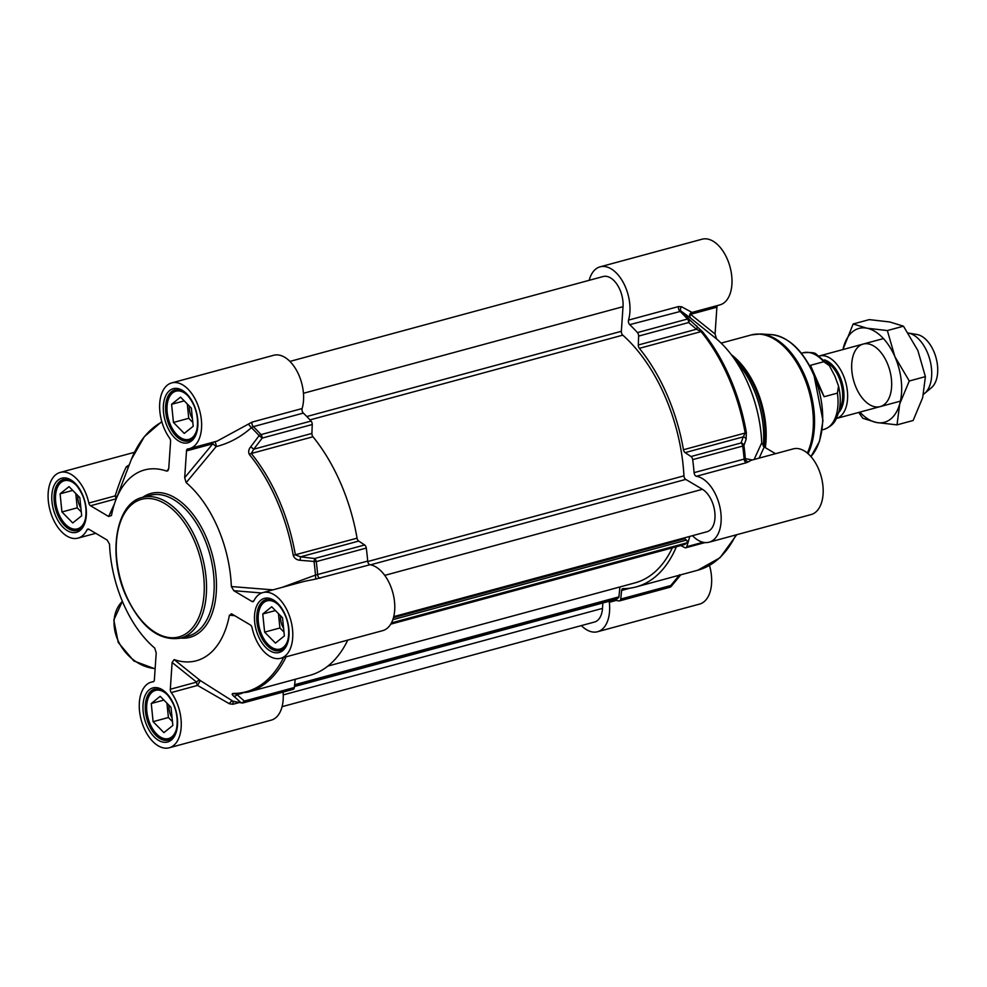 <?xml version="1.0" encoding="UTF-8"?>
<svg xmlns="http://www.w3.org/2000/svg" width="987" height="987" viewBox="0 0 987 987"><rect width="100%" height="100%" fill="white"/><g stroke="black" fill="none" stroke-linecap="round" stroke-linejoin="round"><path stroke-width="1.48" d="M264.627 632.124L262.764 613.976L271.709 606.795L282.516 617.776L284.379 635.924L275.435 643.105L264.627 632.124L279.926 627.979L283.985 632.099M262.764 613.976L275.41 610.558M278.457 613.655L279.926 627.979M280.542 615.765A13.571 7.859 -105.2 0 0 282.381 626.017A13.571 7.859 -105.2 0 0 283.602 628.386M268.526 644.856A25.933 15.015 -105.2 0 0 268.809 645.14A25.933 15.015 -105.2 0 0 281.122 649.767A25.933 15.015 -105.2 0 0 282.998 649.014M269.562 599.417A25.933 15.015 -105.2 0 0 267.551 599.714A25.933 15.015 -105.2 0 0 259.26 609.929A25.933 15.015 -105.2 0 0 259.162 610.311M279.58 606.03A24.959 14.46 -105.2 0 0 259.063 610.694A24.959 14.46 -105.2 0 0 261.641 634.53A24.959 14.46 -105.2 0 0 268.242 644.585A24.959 14.46 -105.2 0 0 288.315 638.244M153.108 721.657L151.258 703.509L160.19 696.328L170.998 707.297L172.861 725.445L163.916 732.625L153.108 721.657L168.407 717.512L172.466 721.62M151.258 703.509L163.891 700.079M166.939 703.176L168.407 717.512M169.024 705.298A13.571 7.859 -105.2 0 0 170.862 715.538A13.571 7.859 -105.2 0 0 172.083 717.919M157.007 734.377A25.933 15.015 -105.2 0 0 157.291 734.661A25.933 15.015 -105.2 0 0 169.604 739.3A25.933 15.015 -105.2 0 0 171.479 738.547M158.043 688.938A25.933 15.015 -105.2 0 0 156.032 689.247A25.933 15.015 -105.2 0 0 147.742 699.45A25.933 15.015 -105.2 0 0 147.643 699.845M168.061 695.551A24.959 14.46 -105.2 0 0 147.544 700.215A24.959 14.46 -105.2 0 0 150.123 724.051A24.959 14.46 -105.2 0 0 156.736 734.106A24.959 14.46 -105.2 0 0 176.796 727.777M173.453 422.448L171.602 404.3L180.535 397.119L191.342 408.087L193.205 426.248L184.261 433.416L173.453 422.448L188.751 418.303L192.81 422.424M171.602 404.3L184.236 400.87M187.283 403.979L188.751 418.303M189.368 406.089A13.571 7.859 -105.2 0 0 191.207 416.329A13.571 7.859 -105.2 0 0 192.428 418.71M177.352 435.181A25.933 15.015 -105.2 0 0 177.635 435.464A25.933 15.015 -105.2 0 0 189.948 440.091A25.933 15.015 -105.2 0 0 191.823 439.338M178.388 389.742A25.933 15.015 -105.2 0 0 176.389 390.038A25.933 15.015 -105.2 0 0 168.086 400.253A25.933 15.015 -105.2 0 0 167.987 400.636M188.406 396.355A24.959 14.46 -105.2 0 0 167.889 401.006A24.959 14.46 -105.2 0 0 170.467 424.842A24.959 14.46 -105.2 0 0 177.08 434.909A24.959 14.46 -105.2 0 0 197.141 428.568M61.947 511.969L60.084 493.821L69.028 486.64L79.824 497.621L81.687 515.769L72.742 522.95L61.947 511.969L77.245 507.824L81.292 511.945M60.084 493.821L72.717 490.403M75.777 493.5L77.245 507.824M77.85 495.61A13.571 7.859 -105.2 0 0 79.7 505.862A13.571 7.859 -105.2 0 0 80.909 508.231M65.833 524.702A25.933 15.015 -105.2 0 0 66.117 524.985A25.933 15.015 -105.2 0 0 78.429 529.612A25.933 15.015 -105.2 0 0 80.305 528.859M66.869 479.263A25.933 15.015 -105.2 0 0 64.871 479.559A25.933 15.015 -105.2 0 0 56.58 489.774A25.933 15.015 -105.2 0 0 56.481 490.157M76.887 485.875A24.959 14.46 -105.2 0 0 56.37 490.539A24.959 14.46 -105.2 0 0 58.961 514.375A24.959 14.46 -105.2 0 0 65.561 524.43A24.959 14.46 -105.2 0 0 85.622 518.089M272.93 589.868L231.353 586.549A98.848 57.258 -105.2 0 0 186.173 482.643L216.165 446.58C229.009 443.385 240.754 437.081 251.389 427.679A154.774 89.657 74.8 0 1 259.125 435.649L250.723 446.79L253.758 449.184L262.197 438.08A3.245 1.875 -105.2 0 0 261.012 434.601A3.245 1.74 137.9 0 0 259.125 435.649L262.197 438.08L312.237 424.521A3.245 1.875 -105.2 0 0 311.053 421.042A155.576 90.125 -105.2 0 0 303.33 413.084A3.245 1.875 74.8 0 1 302.121 408.544A34.027 19.715 -105.2 0 0 297.025 371.235A34.027 19.715 -105.2 0 0 273.707 355.271L171.713 382.907A34.027 19.715 74.8 0 1 199.645 410.604A34.027 19.715 74.8 0 1 189.516 448.604A34.027 19.715 74.8 0 1 187.814 448.925A3.245 1.875 -105.2 0 0 187.653 448.962A3.245 1.875 -105.2 0 0 186.506 450.911L212.834 443.768L216.165 446.58A3.245 1.246 79.5 0 0 214.561 441.818M312.237 424.521L311.904 433.429L253.758 449.184L251.278 453.489A3.245 1.604 140.9 0 0 249.378 454.513A141.807 82.143 74.8 0 1 293.225 555.348C294.397 558.358 296.68 559.999 300.06 560.271L316.247 561.628A3.245 1.875 -105.2 0 0 314.569 558.531L314.076 562.035A154.774 89.657 74.8 0 1 315.482 575.088L282.159 587.364M300.06 560.271L300.566 556.828L358.713 541.073L364.61 544.972L314.569 558.531L300.566 556.828L295.372 554.891A142.609 82.612 -105.2 0 0 251.278 453.489L312.978 436.772A3.245 1.875 74.8 0 1 311.904 433.429M312.978 436.772A142.609 82.612 74.8 0 1 357.072 538.174L293.225 555.348M358.713 541.073A3.245 1.875 74.8 0 1 357.072 538.174M253.832 600.96L251.969 601.465A3.245 1.875 -105.2 0 0 253.017 601.651A3.245 1.875 -105.2 0 0 253.881 600.861A34.027 19.715 74.8 0 1 262.887 592.582A34.027 19.715 74.8 0 1 290.807 620.28A34.027 19.715 74.8 0 1 280.69 658.28L382.685 630.644A34.027 19.715 -105.2 0 0 393.801 596.913A34.027 19.715 -105.2 0 0 370.026 564.724A3.245 1.875 74.8 0 1 367.682 561.085A155.576 90.125 -105.2 0 0 366.288 548.069A3.245 1.875 -105.2 0 0 364.61 544.972M347.782 640.107A142.609 82.612 74.8 0 1 309.733 675.367L248.033 692.084A142.609 82.612 -105.2 0 0 286.082 656.824M295.175 679.303L294.36 687.507L244.32 701.066A3.245 2.356 131.3 0 1 240.976 702.596A3.245 2.579 96.3 0 0 241.988 702.978A3.245 2.579 96.3 0 0 242.765 702.917A3.245 1.875 -105.2 0 0 243.184 702.892A3.245 1.875 -105.2 0 0 244.32 701.066L237.065 694.663A3.245 2.356 131.6 0 1 233.759 696.193L240.976 702.596A154.774 89.657 74.8 0 1 232.796 701.128L200.262 680.536A3.245 2.307 -51.3 0 0 196.623 682.116A3.245 1.875 -105.2 0 0 197.573 685.422L200.262 680.536L174.144 659.587A98.848 57.258 -105.2 0 0 229.403 615.222L234.684 615.666M292.806 689.358A3.245 1.875 -105.2 0 0 293.225 689.333A3.245 1.875 -105.2 0 0 294.36 687.507M170.307 689.247L172.12 662.45L196.623 682.116L170.307 689.247A3.245 1.875 -105.2 0 0 171.244 692.566A34.027 19.715 74.8 0 1 181.238 725.988A34.027 19.715 74.8 0 1 169.172 747.801L271.166 720.165A34.027 19.715 -105.2 0 0 283.072 692.084M229.403 615.222L232.216 614.198L231.081 613.815M232.216 614.198L250.377 624.968A3.245 1.875 -105.2 0 1 252.055 627.695A34.027 19.715 74.8 0 0 280.69 658.28M251.969 601.465L233.808 590.695L261.703 592.977M231.353 586.549L233.808 590.695M213.476 442.102A3.245 1.875 -105.2 0 0 212.834 443.768L184.68 477.708L186.173 482.643M184.68 477.708L186.506 450.911M168.715 468.751L166.741 471.132L167.987 470.688L168.765 468.27L170.578 441.46A3.245 1.875 -105.2 0 0 169.641 438.154A34.027 19.715 74.8 0 1 159.647 404.732A34.027 19.715 74.8 0 1 171.713 382.907M166.741 471.132A98.848 57.258 -105.2 0 0 115.824 499.953A98.848 57.258 -105.2 0 0 111.482 515.485L108.669 516.509L90.508 505.751L116.281 498.768M169.172 747.801A34.027 19.715 74.8 0 1 141.24 720.115A34.027 19.715 74.8 0 1 151.369 682.116A34.027 19.715 74.8 0 1 153.071 681.783A3.245 1.875 -105.2 0 0 153.232 681.758A3.245 1.875 -105.2 0 0 154.379 679.809L156.205 652.863L154.725 648.077A98.848 57.258 -105.2 0 1 109.532 544.158L107.164 540.074L88.916 529.254A3.245 1.875 -105.2 0 0 87.868 529.069A3.245 1.875 -105.2 0 0 87.004 529.846A34.027 19.715 74.8 0 1 77.998 538.125A34.027 19.715 74.8 0 1 50.066 510.439A34.027 19.715 74.8 0 1 60.195 472.428A34.027 19.715 74.8 0 1 88.83 503.025A3.245 1.875 -105.2 0 0 90.508 505.751M174.144 659.587L172.12 662.45M117.145 496.51A3.245 0.79 14 0 1 115.158 495.893A3.245 1.875 -105.2 0 0 116.454 498.324M129.26 464.852L126.311 466.777C122.672 474.204 118.958 483.901 115.158 495.893L88.83 503.025M128.47 466.913A3.245 2.542 20.8 0 1 126.311 466.777M132.369 457.006L133.245 454.834A3.245 2.961 22.3 0 1 133.307 454.674L133.307 454.674A3.245 2.961 22.3 0 1 133.714 453.983M130.876 460.645L115.824 499.953M131.111 460.115L131.382 459.374A3.245 2.097 21.9 0 0 131.37 459.399A141.807 82.143 74.8 0 1 161.905 422.017M302.121 408.544L252.08 422.103L217.14 441.115M252.08 422.103A3.245 1.875 -105.2 0 0 253.301 426.643L251.389 427.679L248.366 424.126M250.723 446.79C248.576 449.381 248.132 451.96 249.378 454.513M367.682 561.085L315.482 575.088L315.741 579.073L370.026 564.724M304.354 581.355L315.741 579.073M283.59 657.49A141.807 82.143 74.8 0 1 233.129 693.442C231.698 693.725 231.908 694.638 233.759 696.193M242.012 693.318L237.065 694.663L234.943 693.762M234.61 701.461L232.796 701.128L234.61 701.461M171.244 692.566L197.573 685.422L229.354 703.756A3.245 1.777 125.4 0 1 232.796 701.128M229.354 703.756L232.895 704.274L239.088 702.596M689.716 536.422A155.576 90.125 74.8 0 1 686.755 546.687A3.245 1.875 74.8 0 1 685.768 547.785A3.245 1.875 74.8 0 1 684.805 547.649L680.82 545.54M752.316 459.967L745.321 458.622A154.774 89.657 -105.2 0 0 743.914 445.556L746.098 439.412A3.245 2.875 -160.4 0 0 743.248 436.871L741.052 442.966A3.245 1.875 74.8 0 1 742.717 446.075L743.914 445.556A3.245 2.875 -159.9 0 0 741.052 442.966L691.011 456.525A3.245 1.875 74.8 0 1 692.677 459.634A155.576 90.125 74.8 0 1 694.083 472.65A3.245 1.875 -105.2 0 0 696.415 476.277A34.027 19.715 74.8 0 1 720.189 508.465A34.027 19.715 74.8 0 1 709.073 542.208A34.027 19.715 74.8 0 1 692.467 535.682M691.011 456.525L685.101 452.626L743.248 436.871L745.16 433.022L746.357 432.565A141.807 82.143 -105.2 0 0 702.522 331.731L688.963 319.183A3.245 1.74 137.9 0 0 687.483 319.035A3.245 1.875 74.8 0 1 688.667 322.527A3.245 2.233 -49.3 0 0 688.963 319.183A154.774 89.657 -105.2 0 0 681.215 311.213L690.542 318.048M696.76 325.932A3.245 2.221 -49 0 1 696.44 329.239L638.293 344.994L638.638 336.086L688.667 322.527L696.44 329.239L701.066 331.62A142.609 82.612 74.8 0 1 745.16 433.022L683.46 449.739A3.245 1.875 -105.2 0 0 685.101 452.626M683.46 449.739A142.609 82.612 -105.2 0 0 639.366 348.337L701.066 331.62A3.245 1.604 140.9 0 1 702.522 331.731M638.293 344.994A3.245 1.875 -105.2 0 0 639.366 348.337M589.202 280.32A34.027 19.715 74.8 0 1 600.108 266.835A34.027 19.715 74.8 0 1 623.426 282.8A34.027 19.715 74.8 0 1 628.509 320.109A3.245 1.875 -105.2 0 0 629.731 324.649A155.576 90.125 74.8 0 1 637.442 332.594A3.245 1.875 74.8 0 1 638.638 336.086M609.324 601.206A3.245 1.875 -105.2 0 0 609.324 602.28A34.027 19.715 74.8 0 1 597.554 631.729A34.027 19.715 74.8 0 1 581.343 625.598M679.747 574.718L670.79 585.513A3.245 1.875 74.8 0 1 669.655 587.327A3.245 3.245 0 0 0 671.296 586.278L670.79 585.513L620.749 599.072A3.245 1.875 74.8 0 1 619.614 600.886A3.245 1.875 74.8 0 1 619.194 600.923A155.576 90.125 74.8 0 1 613.606 600.047M620.749 599.072L621.6 590.473L630.237 588.129M676.379 546.749A142.609 82.612 -105.2 0 1 636.121 586.92A142.609 82.612 -105.2 0 1 623.031 588.61A3.245 1.875 -105.2 0 0 622.735 588.647A3.245 1.875 -105.2 0 0 621.6 590.473M735.883 361.131A72.927 42.244 74.8 0 1 753.525 388.829A72.927 42.244 74.8 0 1 763.235 446.186M691.887 312.472L719.905 304.884A34.027 19.715 -105.2 0 0 730.022 266.885A34.027 19.715 -105.2 0 0 702.102 239.199L600.108 266.835M690.172 317.641A3.245 2.307 128.7 0 1 690.567 314.322L716.895 307.191A3.245 1.875 74.8 0 1 717.537 305.526M716.895 307.191L715.069 334.001L690.567 314.322A3.245 1.875 74.8 0 1 691.06 312.83M691.85 312.497C689.358 313.533 688.951 315.421 690.653 318.122L716.562 338.936L715.069 334.001M716.562 338.936A98.848 57.258 74.8 0 1 761.73 442.83L754.105 459.486M759.126 458.128L764.197 446.988L761.73 442.83M764.197 446.988L775.511 453.687M709.073 542.208L811.067 514.572A34.027 19.715 -105.2 0 0 821.196 476.561A34.027 19.715 -105.2 0 0 793.277 448.875L751.872 460.09M597.554 631.729L699.561 604.093A34.027 19.715 -105.2 0 0 709.493 565.415M680.833 574.804L680.031 575.026M696.415 476.277L746.456 462.718L751.576 460.127M746.456 462.718A3.245 1.875 74.8 0 1 744.124 459.091L745.321 458.622A3.245 3.109 -135.7 0 0 748.936 461.694M746.098 439.412L746.357 432.565M629.731 324.649L681.215 311.213A3.245 2.727 -52 0 1 681.561 306.747L678.55 306.55L628.509 320.109M691.875 312.348L681.561 306.747M619.922 586.944L618.948 596.839A1.616 0.938 74.8 0 1 618.59 597.641L616.702 599.158A1.616 0.938 74.8 0 1 616.493 599.269A1.616 0.938 74.8 0 1 616.258 599.282M672.32 547.847A138.39 80.169 74.8 0 1 635.023 582.861L327.869 666.089M684.497 538.816L686.496 540.099A1.616 0.938 74.8 0 1 687.174 541.567A1.616 0.938 74.8 0 1 686.816 542.862L684.929 544.38A1.616 0.938 74.8 0 1 684.719 544.491A1.616 0.938 74.8 0 1 684.484 544.503M682.338 538.421L682.992 539.038M289.931 361.402L603.156 276.533A22.689 13.139 74.8 0 1 617.183 284.626A22.689 13.139 74.8 0 1 623.019 306.686L621.354 331.299A3.245 1.875 -105.2 0 0 622.772 335.148A138.39 80.169 74.8 0 1 683.954 475.845A3.245 1.875 -105.2 0 0 685.743 479.411L702.423 489.293A22.689 13.139 74.8 0 1 714.822 512.364A22.689 13.139 74.8 0 1 706.951 531.759L393.727 616.628M602.872 602.958L602.502 608.387A22.689 13.139 74.8 0 1 594.507 622.032L282.072 706.68M883.451 338.578L819.469 355.912A32.411 18.778 74.8 0 1 843.108 374.85A32.411 18.778 74.8 0 1 836.421 418.476L900.403 401.141M824.133 396.725L810.487 365.313L823.75 361.723L829.364 365.634L834.94 376.244L838.531 386.114L837.395 393.122L824.133 396.725L816.94 382.302M812.4 371.149L810.487 365.313M924.585 393.443L931.457 387.694A28.524 16.52 74.8 0 0 933.751 351.286A28.524 16.52 74.8 0 0 917.046 334.519L908.262 333.026A32.411 18.778 74.8 0 1 927.2 352.063A32.411 18.778 74.8 0 1 924.585 393.443A32.411 18.778 74.8 0 1 923.561 394.232M856.185 387.78A32.411 18.778 -105.2 0 0 890.385 394.356A32.411 18.778 -105.2 0 0 868.449 343.908A32.411 18.778 -105.2 0 0 856.185 387.78M859.887 412.122A48.622 28.167 -105.2 0 0 876.505 422.51A48.622 28.167 -105.2 0 0 899.737 403.856A48.622 28.167 -105.2 0 0 894.901 356.702A48.622 28.167 -105.2 0 0 866.845 328.19A48.622 28.167 -105.2 0 0 843.601 346.844A48.622 28.167 -105.2 0 0 842.935 349.558M842.898 349.571L853.15 323.983L866.845 328.19L887.35 330.559L894.901 356.702L909.286 380.994L899.737 403.856L897.023 424.866L876.505 422.51L862.823 418.291L858.69 412.443M897.023 424.866L913.135 420.499L922.685 397.638L925.399 376.627L917.848 350.484L903.475 326.191L889.793 321.972L869.276 319.615L853.15 323.983M909.286 380.994L925.399 376.627M887.35 330.559L903.475 326.191M196.364 539.803A72.927 42.244 -105.2 0 0 142.449 497.386C115.528 503.284 107.497 555.521 125.954 595.778C140.944 627.3 159.154 641.427 180.584 638.157A72.927 42.244 -105.2 0 0 196.364 539.803M126.163 595.482A71.298 41.306 74.8 0 1 132.381 504.049A71.298 41.306 74.8 0 1 194.316 540.765A71.298 41.306 74.8 0 1 188.098 632.186A71.298 41.306 74.8 0 1 126.163 595.482M142.449 497.386L150.098 495.314A72.927 42.244 74.8 0 1 204.013 537.73A72.927 42.244 74.8 0 1 188.233 636.084L180.584 638.157M77.282 530.426A26.415 15.298 74.8 0 1 57.752 515.066A26.415 15.298 74.8 0 1 63.464 479.435L69.645 480.077C71.027 480.558 76.381 482.939 81.946 494.08C89.41 509.181 85.82 529.192 77.282 530.426M168.456 740.114A26.415 15.298 74.8 0 1 148.926 724.754A26.415 15.298 74.8 0 1 154.638 689.123L160.819 689.753C162.201 690.234 167.556 692.627 173.12 703.756C180.584 718.869 176.994 738.868 168.456 740.114M279.975 650.581A26.415 15.298 74.8 0 1 260.432 635.221A26.415 15.298 74.8 0 1 266.157 599.59L272.338 600.232C273.707 600.713 279.062 603.094 284.638 614.235C292.09 629.348 288.512 649.347 279.975 650.581M188.801 440.905A26.415 15.298 74.8 0 1 169.27 425.545A26.415 15.298 74.8 0 1 174.983 389.914L181.164 390.556C182.546 391.025 187.9 393.418 193.464 404.559C200.929 419.66 197.338 439.671 188.801 440.905M146.878 725.716A28.031 16.236 -105.2 0 0 176.451 731.392A28.031 16.236 -105.2 0 0 157.488 687.766A28.031 16.236 -105.2 0 0 146.878 725.716M258.384 636.196A28.031 16.236 -105.2 0 0 287.97 641.871A28.031 16.236 -105.2 0 0 268.995 598.245A28.031 16.236 -105.2 0 0 258.384 636.196M167.222 426.507A28.031 16.236 -105.2 0 0 196.795 432.195A28.031 16.236 -105.2 0 0 177.833 388.557A28.031 16.236 -105.2 0 0 167.222 426.507M180.868 638.083A74.543 43.181 -105.2 0 0 206.061 536.755A74.543 43.181 -105.2 0 0 142.733 497.312M55.704 516.041A28.031 16.236 -105.2 0 0 85.277 521.716A28.031 16.236 -105.2 0 0 66.314 478.09A28.031 16.236 -105.2 0 0 55.704 516.041M114.467 503.777L108.669 516.509M87.004 529.846L89.003 529.316M311.053 421.042L261.012 434.601A155.576 90.125 -105.2 0 0 253.301 426.643L303.33 413.084M366.288 548.069L316.247 561.628A155.576 90.125 -105.2 0 1 317.641 574.644A3.245 1.875 -105.2 0 0 319.985 578.283M233.129 693.442A3.245 2.603 90.3 0 0 234.375 693.836L248.033 692.084M233.82 701.547A3.245 1.875 -105.2 0 0 232.895 704.274M155.144 668.581A40.516 32.016 -128.8 0 1 118.637 641.809A40.516 32.016 -128.8 0 1 122.376 601.354L113.813 619.996L118.255 642.5L133.85 660.957L155.119 668.865M765.32 447.642A70.496 40.837 -105.2 0 0 756.363 388.681A70.496 40.837 -105.2 0 0 731.293 354.678M733.033 357.023A70.928 41.084 74.8 0 1 755.289 388.853A70.928 41.084 74.8 0 1 764.444 447.136M721.139 343.106L751.428 334.901A70.496 40.837 74.8 0 1 803.541 375.899A70.496 40.837 74.8 0 1 807.341 453.045M609.324 602.28L615.962 600.478M735.87 534.942A142.609 82.612 74.8 0 1 697.821 570.202L719.979 557.766L736.746 534.707M703.065 542.27L686.755 546.687M692.677 459.634L742.717 446.075A155.576 90.125 74.8 0 1 744.124 459.091L694.083 472.65M637.442 332.594L687.483 319.035A155.576 90.125 74.8 0 0 679.772 311.09A3.245 1.875 74.8 0 1 678.55 306.55M810.969 456.586L819.518 441.275L822.961 420.61L813.794 374.221C802.641 349.99 788.527 336.789 771.452 334.605A66.758 38.678 74.8 0 1 813.387 374.172A66.758 38.678 74.8 0 1 810.944 456.562M771.452 334.605L760.619 333.964A70.274 40.701 74.8 0 1 804.763 375.615A70.274 40.701 74.8 0 1 808.02 453.613M618.948 596.839L294.632 684.719M390.753 624.092L684.929 544.38M391.42 622.908L686.816 542.862M392.814 619.676L686.496 540.099M393.443 617.677L684.99 538.68M384.733 575.372L702.423 489.293M370.544 564.811L685.743 479.411M367.744 561.529L683.954 475.845M310.017 419.894L622.772 335.148M306.809 416.526L621.354 331.299M303.453 393.282L623.019 306.686M283.244 694.897L602.502 608.387M294.459 686.471L616.702 599.158M294.57 685.447L618.59 597.641M826.39 361.933A28.364 16.434 74.8 0 1 838.74 377.071A28.364 16.434 74.8 0 1 839.357 409.802M838.691 412.566A29.005 16.804 -105.2 0 0 839.925 376.578A29.005 16.804 -105.2 0 0 824.416 359.873M801.395 353.26L803.147 352.778A39.702 22.997 74.8 0 1 823.75 361.723M837.395 393.122A39.702 22.997 74.8 0 1 823.923 429.419L822.159 429.9M268.933 599.343L267.551 599.714M282.492 649.397L281.122 649.767M259.063 610.694L259.26 609.929M157.414 688.877L156.032 689.247M170.973 738.918L169.604 739.3M147.544 700.215L147.742 699.45M177.759 389.668L176.389 390.038M191.318 439.721L189.948 440.091M167.889 401.006L168.086 400.253M66.24 479.188L64.871 479.559M79.799 529.242L78.429 529.612M56.37 490.539L56.58 489.774M133.751 453.909A3.245 3.245 0 0 0 133.307 454.674L132.307 457.141M131.382 459.374L144.312 436.723L161.769 421.585M134.528 452.293L60.195 472.428M95.764 533.313L77.998 538.125M217.559 441.004L189.516 448.604M233.561 701.486L241.988 702.978A3.245 3.245 0 0 0 243.184 702.892L293.225 689.333M304.465 581.318L262.887 592.582M153.725 681.474L151.369 682.116M685.768 547.785L705.026 542.566M680.265 575.47L671.296 586.278M669.655 587.327L619.614 600.886M760.619 333.964L751.428 334.901M636.121 586.92L697.821 570.202M390.716 624.154L684.719 544.491M393.505 617.48L684.694 538.581M294.459 686.52L616.493 599.269M838.531 386.114C840.702 395.269 840.838 403.782 838.938 411.665L835.915 419.426C833.842 423.879 829.845 427.211 823.923 429.419M803.147 352.778C810.672 352.199 815.028 352.643 816.224 354.136L829.364 365.634"/></g></svg>
